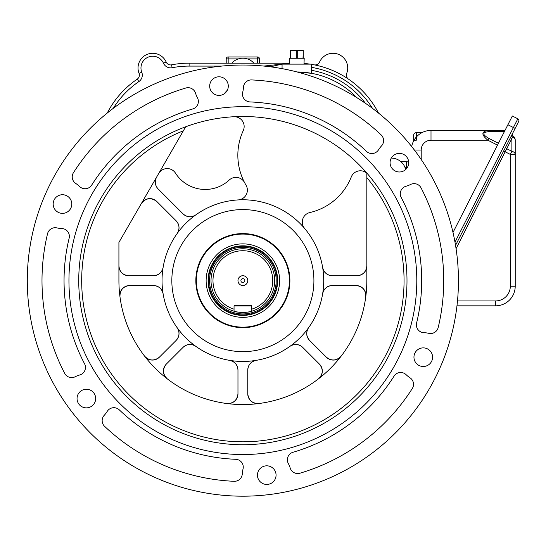 <?xml version="1.0" encoding="UTF-8"?>
<svg xmlns="http://www.w3.org/2000/svg" width="546" height="546" viewBox="0 0 546 546"><rect width="100%" height="100%" fill="white"/><g stroke="black" fill="none" stroke-linecap="round" stroke-linejoin="round"><path stroke-width="0.82" d="M497.502 145.127L487.892 140.226L431.006 140.226L431.006 130.426A19.595 19.595 0 0 0 411.711 146.587A19.595 19.595 0 0 1 431.006 130.426L489.537 130.426A2.942 1.215 90 0 1 490.479 131.518C482.227 131.955 481.674 134.241 488.834 138.377L498.443 143.27M488.834 138.377L487.892 140.226C480.733 134.316 481.279 131.054 489.537 130.426L504.661 130.426M452.996 232.473L512.346 115.998L517.847 118.803A1.959 1.959 0 0 1 518.7 121.437L455.541 245.393M513.144 136.036L512.578 137.148A4.9 3.262 180 0 1 515.212 140.035A4.9 4.9 0 0 0 513.144 136.036A1.959 1.959 0 0 1 512.53 133.545M511.738 135.101A1.959 1.454 -153 0 0 512.578 137.148L456.06 248.689M510.769 136.998A1.959 1.385 -153 0 0 511.889 139.128L511.889 151.324L510.312 154.409L503.63 151.01M515.212 140.035L515.212 286.227A19.595 19.595 0 0 1 495.618 305.828L456.961 305.828M457.48 300.928L495.618 300.928A14.701 14.701 0 0 0 510.312 286.227L510.312 154.409L515.212 154.409A4.9 3.262 180 0 0 511.889 151.324L506.954 148.812A1.959 1.385 -153 0 1 505.835 146.683M459.186 220.331L462.742 213.343M503.89 132.582L507.452 125.6M413.656 140.902L413.656 140.226L416.305 140.226L416.305 132.678A2.648 2.648 0 0 0 413.656 135.326L413.656 140.226L413.656 135.326A2.648 2.648 0 0 1 416.305 132.678L421.881 132.678L416.305 132.678L416.305 137.06M304.013 64.135L304.197 58.258L289.325 58.258L289.51 64.135M290.506 50.416L303.283 50.416L303.016 58.258M313.909 280.617A71.041 71.041 0 0 0 207.35 219.096A71.041 71.041 0 0 0 207.35 342.137A71.041 71.041 0 0 0 313.909 280.617M289.906 280.617A47.031 47.031 0 0 1 242.868 327.648A47.031 47.031 0 0 1 195.837 280.617A47.031 47.031 0 0 1 242.868 233.586A47.031 47.031 0 0 1 289.906 280.617M257.446 475.129A9.309 9.309 0 0 0 271.41 483.19A9.309 9.309 0 0 0 271.41 467.069A9.309 9.309 0 0 0 257.446 475.129M413.957 357.186A9.309 9.309 0 0 0 427.921 365.254A9.309 9.309 0 0 0 427.921 349.126A9.309 9.309 0 0 0 413.957 357.186M390.069 162.674A9.309 9.309 0 0 0 404.033 170.741A9.309 9.309 0 0 0 404.033 154.614A9.309 9.309 0 0 0 390.069 162.674M209.678 86.104A9.309 9.309 0 0 0 223.642 94.165A9.309 9.309 0 0 0 223.642 78.044A9.309 9.309 0 0 0 209.678 86.104M53.167 204.04A9.309 9.309 0 0 0 67.131 212.107A9.309 9.309 0 0 0 67.131 195.98A9.309 9.309 0 0 0 53.167 204.04M77.047 398.553A9.309 9.309 0 0 0 91.011 406.62A9.309 9.309 0 0 0 91.011 390.492A9.309 9.309 0 0 0 77.047 398.553M27.3 280.617A215.568 215.568 0 0 0 350.655 467.308A215.568 215.568 0 0 0 350.655 93.926A215.568 215.568 0 0 0 27.3 280.617M366.448 151.358A7.842 7.842 0 0 0 378.535 149.809A24.495 24.495 0 0 1 381.483 145.953A7.842 7.842 0 0 0 381.149 134.917A200.873 200.873 0 0 0 251.624 79.934A7.842 7.842 0 0 0 243.448 87.367A24.495 24.495 0 0 1 242.724 92.165A7.842 7.842 0 0 0 250.007 101.931A178.822 178.822 0 0 1 366.448 151.358M293.018 452.265A7.842 7.842 0 0 0 288.315 463.506A24.495 24.495 0 0 1 290.185 467.99A7.842 7.842 0 0 0 299.911 473.218A200.873 200.873 0 0 0 412.291 388.534A7.842 7.842 0 0 0 409.944 377.743A24.495 24.495 0 0 1 406.149 374.713A7.842 7.842 0 0 0 394.048 376.139A178.822 178.822 0 0 1 293.018 452.265M119.294 409.869A7.842 7.842 0 0 0 107.207 411.418A24.495 24.495 0 0 1 104.259 415.281A7.842 7.842 0 0 0 104.593 426.317A200.873 200.873 0 0 0 234.118 481.299A7.842 7.842 0 0 0 242.287 473.867A24.495 24.495 0 0 1 243.018 469.069A7.842 7.842 0 0 0 235.735 459.295A178.822 178.822 0 0 1 119.294 409.869M416.598 323.007A7.842 7.842 0 0 0 423.983 332.705A24.495 24.495 0 0 1 428.794 333.326A7.842 7.842 0 0 0 438.185 327.518A200.873 200.873 0 0 0 421.041 187.851A7.842 7.842 0 0 0 410.524 184.493A24.495 24.495 0 0 1 405.999 186.261A7.842 7.842 0 0 0 401.18 197.454A178.822 178.822 0 0 1 416.598 323.007M192.718 108.968A7.842 7.842 0 0 0 197.42 97.727A24.495 24.495 0 0 1 195.557 93.243A7.842 7.842 0 0 0 185.831 88.015A200.873 200.873 0 0 0 73.451 172.7A7.842 7.842 0 0 0 75.798 183.483A24.495 24.495 0 0 1 79.593 186.514A7.842 7.842 0 0 0 91.694 185.094A178.822 178.822 0 0 1 192.718 108.968M69.144 238.227A7.842 7.842 0 0 0 61.759 228.528A24.495 24.495 0 0 1 56.941 227.907A7.842 7.842 0 0 0 47.55 233.715A200.873 200.873 0 0 0 64.701 373.375A7.842 7.842 0 0 0 75.218 376.74A24.495 24.495 0 0 1 79.736 374.972A7.842 7.842 0 0 0 84.562 363.779A178.822 178.822 0 0 1 69.144 238.227M107.228 113.07A92.11 92.11 0 0 1 137.223 79.156A4.9 4.9 0 0 0 139.032 73.328A4.9 4.9 0 0 1 137.223 79.156A92.11 92.11 0 0 0 107.234 113.063A92.11 92.11 0 0 1 137.223 79.156A4.9 4.9 0 0 0 139.032 73.328L139.032 73.328A14.701 14.701 0 0 1 147.065 54.423A14.701 14.701 0 0 1 166.155 62.019L166.155 62.019A4.9 4.9 0 0 0 171.567 64.844A92.11 92.11 0 0 1 189.107 63.159L289.476 63.159M311.459 64.36A92.11 92.11 0 0 1 378.508 113.063A92.11 92.11 0 0 0 314.175 64.844A4.9 4.9 0 0 0 319.587 62.019A4.9 4.9 0 0 0 319.587 62.019A14.701 14.701 0 0 1 338.67 54.423A14.701 14.701 0 0 1 346.71 73.328A4.9 4.9 0 0 0 348.512 79.156A4.9 4.9 0 0 1 346.71 73.328L346.71 73.328M288.595 63.507L283.231 64.135A92.11 92.11 0 0 1 289.489 63.432L288.588 63.507M270.775 66.858A92.11 92.11 0 0 1 282.064 64.312L280.589 64.564M304.04 63.452A92.11 92.11 0 0 1 310.032 64.135M162.032 280.617A80.835 80.835 0 0 1 273.805 205.931A80.835 80.835 0 0 1 242.868 361.452A80.835 80.835 0 0 1 162.032 280.617M183.094 213.909A9.801 9.801 0 0 0 195.734 214.94C191.271 217.636 187.06 217.294 183.094 213.909L158.149 188.971C154.996 185.374 154.477 181.429 156.593 177.143A9.801 9.801 0 0 0 158.149 188.971M183.094 347.324C187.06 343.939 191.271 343.598 195.734 346.294A9.801 9.801 0 0 0 183.094 347.324L166.284 364.127A9.801 9.801 0 0 0 167.24 378.822C162.606 374.201 162.292 369.301 166.284 364.127M226.911 403.535A9.801 9.801 0 0 0 237.967 393.823C237.135 400.307 233.449 403.542 226.911 403.535M237.967 370.052A9.801 9.801 0 0 0 229.764 360.387C234.821 361.636 237.558 364.858 237.967 370.052L237.967 393.823M153.433 285.517C158.627 285.927 161.848 288.663 163.104 293.728A9.801 9.801 0 0 0 153.433 285.517L129.668 285.517A9.801 9.801 0 0 0 119.949 296.574C119.943 290.035 123.184 286.35 129.668 285.517M144.67 356.251A9.801 9.801 0 0 0 159.357 357.2C154.184 361.193 149.283 360.879 144.67 356.251M176.16 340.397A9.801 9.801 0 0 0 177.197 327.75C179.887 332.214 179.545 336.425 176.16 340.397L159.357 357.2M332.309 275.716C327.109 275.307 323.887 272.57 322.638 267.506A9.801 9.801 0 0 0 332.309 275.716L357.023 275.716A9.801 9.801 0 0 0 366.823 265.916C366.202 271.826 362.933 275.095 357.023 275.716M309.575 340.397C306.197 336.425 305.849 332.214 308.545 327.75A9.801 9.801 0 0 0 309.575 340.397L326.378 357.2A9.801 9.801 0 0 0 341.073 356.251C336.452 360.879 331.558 361.193 326.378 357.2M365.793 296.574A9.801 9.801 0 0 0 356.074 285.517C362.558 286.35 365.8 290.035 365.793 296.574M332.309 285.517A9.801 9.801 0 0 0 322.638 293.728C323.887 288.663 327.109 285.927 332.309 285.517L356.074 285.517M247.768 370.052C248.184 364.858 250.921 361.636 255.978 360.387A9.801 9.801 0 0 0 247.768 370.052L247.768 393.823A9.801 9.801 0 0 0 258.831 403.535C252.293 403.542 248.607 400.307 247.768 393.823M318.502 378.822A9.801 9.801 0 0 0 319.451 364.127C323.444 369.301 323.13 374.201 318.502 378.822M302.648 347.324A9.801 9.801 0 0 0 290.008 346.294C294.465 343.598 298.682 343.939 302.648 347.324L319.451 364.127M282.064 64.135L282.064 68.639L282.064 64.135L311.459 64.135L311.459 73.307L296.997 71.949M185.674 126.781L183.333 130.828A161.186 161.186 0 0 0 100.15 355.535A161.186 161.186 0 0 0 332.343 414.694A161.186 161.186 0 0 0 366.823 177.58L366.823 280.617A123.956 123.956 0 0 1 242.868 404.566A123.956 123.956 0 0 1 118.919 280.617L118.919 242.404L183.333 130.828M78.74 280.617A164.128 164.128 0 0 0 324.931 422.754A164.128 164.128 0 0 0 324.931 138.479A164.128 164.128 0 0 0 78.74 280.617M176.16 220.837C179.545 224.802 179.887 229.02 177.197 233.483A9.801 9.801 0 0 0 176.16 220.837L156.791 201.467A9.801 9.801 0 0 0 141.38 203.494C145.871 197.918 151.01 197.243 156.791 201.467M118.919 265.916A9.801 9.801 0 0 0 128.713 275.716C122.809 275.095 119.54 271.826 118.919 265.916M153.433 275.716A9.801 9.801 0 0 0 163.104 267.506C161.848 272.57 158.627 275.307 153.433 275.716L128.713 275.716M366.823 177.58L366.823 173.191A9.801 9.801 0 0 0 351.276 176.959A58.791 58.791 0 0 1 309.875 212.544A9.801 9.801 0 0 0 304.6 228.419M292.178 70.762L286.882 69.588M311.459 70.318A86.227 86.227 0 0 1 365.424 103.276L356.668 97.529A83.285 83.285 0 0 0 297.085 71.976M68.946 280.617A173.928 173.928 0 0 0 329.832 431.238A173.928 173.928 0 0 0 329.832 129.989A173.928 173.928 0 0 0 68.946 280.617M405.651 169.56A14.701 14.701 0 0 0 393.045 158.238L393.045 158.238A4.9 4.9 0 0 1 391.468 157.774A4.9 4.9 0 0 0 393.045 158.238M233.811 116.742A9.801 9.801 0 0 1 243.25 130.631A58.791 58.791 0 0 0 246.007 185.155A9.801 9.801 0 0 1 238.145 199.918M244.601 182.63A9.801 9.801 0 0 0 229.252 180.016A35.278 35.278 0 0 1 175.464 173.116A9.801 9.801 0 0 0 158.709 173.478M263.855 66.073L289.482 63.288M400.648 161.48L406.606 161.684A2.942 2.942 0 0 1 408.688 162.653M226.215 63.159L226.215 58.9A1.959 1.959 0 0 1 228.173 56.941L257.569 56.941A1.959 1.959 0 0 1 259.527 58.9L259.527 63.159M406.504 168.666L406.606 161.684M405.023 167.513L407.302 167.561M253.883 63.159A14.701 14.701 0 0 0 231.852 63.159M141.769 72.256L139.032 73.328A14.701 14.701 0 0 1 147.065 54.423A14.701 14.701 0 0 1 166.155 62.019L163.466 63.213A11.759 11.759 0 0 0 148.198 57.132A11.759 11.759 0 0 0 141.769 72.256A7.842 7.842 0 0 1 138.882 81.586A89.169 89.169 0 0 0 113.281 108.347M257.275 324.877A46.547 46.547 0 0 1 197.338 270.959A46.547 46.547 0 0 1 273.996 246.014A46.547 46.547 0 0 1 257.275 324.877M254.238 315.554A36.746 36.746 0 0 1 206.927 272.993A36.746 36.746 0 0 1 267.444 253.296A36.746 36.746 0 0 1 254.238 315.554M277.655 280.617A34.787 34.787 0 0 0 239.23 246.021A34.787 34.787 0 0 0 208.845 287.858A34.787 34.787 0 0 0 277.655 280.617M234.05 311.213C233.497 312.571 252.225 312.578 251.686 311.213A31.845 31.845 0 0 1 211.336 276.16A31.845 31.845 0 0 1 274.399 276.16A31.845 31.845 0 0 1 251.686 311.213L251.686 309.173A29.887 29.887 0 0 0 267.13 263.165A29.887 29.887 0 0 0 218.605 263.165A29.887 29.887 0 0 0 234.05 309.173L234.05 311.213M242.868 247.304A33.313 33.313 0 0 0 214.018 297.277A33.313 33.313 0 0 0 271.724 297.277A33.313 33.313 0 0 0 242.868 247.304M242.868 246.321A34.296 34.296 0 0 1 272.57 297.761A34.296 34.296 0 0 1 213.172 297.761A34.296 34.296 0 0 1 242.868 246.321M251.686 305.992L234.05 305.992A0.389 0.389 0 0 1 234.446 305.603L251.296 305.603A0.389 0.389 0 0 1 251.686 305.992L251.686 309.173M234.05 305.992L234.05 309.173M242.868 285.517A4.9 4.9 0 0 0 247.113 278.167A4.9 4.9 0 0 0 238.629 278.167A4.9 4.9 0 0 0 242.868 285.517M242.868 282.575A1.959 1.959 0 0 0 244.567 279.634A1.959 1.959 0 0 0 241.175 279.634A1.959 1.959 0 0 0 242.868 282.575M431.006 140.226A9.801 9.801 0 0 0 421.205 150.027L421.205 159.507M504.108 131.518L490.479 131.518M414.38 150.027L421.205 150.027M515.144 128.419L513.397 127.532L517.847 118.803M454.982 242.171L513.397 127.532L507.896 124.727M510.312 286.227L515.212 286.227M495.618 300.928L495.618 305.828M414.032 140.226L413.656 140.226M297.686 50.416L297.686 58.258M296.301 58.258L296.301 50.416M290.554 50.416L290.554 58.258M224.017 93.939A95.045 95.045 0 0 1 227.348 90.199M221.635 66.093L189.107 66.093A89.169 89.169 0 0 0 172.126 67.724A7.842 7.842 0 0 1 163.466 63.213M372.461 108.347A89.169 89.169 0 0 0 311.459 67.335M189.107 66.093L189.107 63.159M172.126 67.724L171.567 64.844M138.882 81.586L137.223 79.156M257.569 63.159L257.569 58.9L247.386 58.9M238.356 58.9L228.173 58.9L228.173 63.159M226.215 58.9L228.173 58.9L228.173 56.941M257.569 56.941L257.569 58.9L259.527 58.9M290.24 50.416L290.24 58.258M303.283 50.416L303.283 58.258"/></g></svg>
